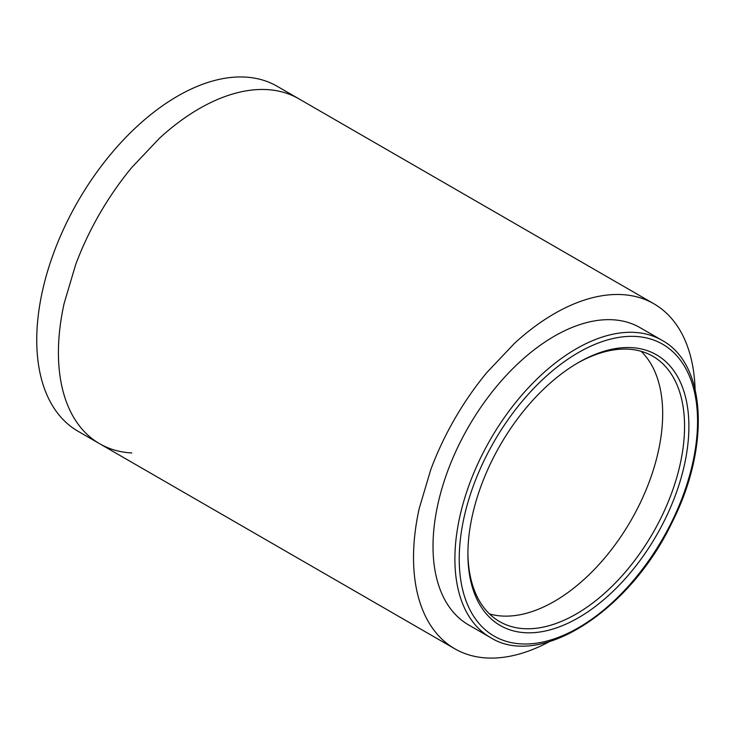 <?xml version="1.0" encoding="UTF-8"?>
<svg xmlns="http://www.w3.org/2000/svg" width="735" height="735" viewBox="0 0 735 735"><rect width="100%" height="100%" fill="white"/><g stroke="black" fill="none" stroke-linecap="round" stroke-linejoin="round"><path stroke-width="1.1" d="M490.438 637.521L468.553 624.888A171.586 99.069 -60 0 1 459.43 443.821A171.586 99.069 -60 0 1 640.139 327.691L662.024 340.323A171.586 99.069 -60 0 0 481.315 456.453A171.586 99.069 -60 0 0 490.438 637.521C540.262 669.172 630.446 610.399 672.194 522.162C710.203 447.321 706.583 364.33 662.024 340.323M577.306 363.219A153.202 88.448 -60 0 1 652.827 356.245A153.202 88.448 -60 0 1 684.561 426.383A153.202 88.448 -60 0 1 660.976 517.909A153.202 88.448 -60 0 1 499.625 621.599A153.202 88.448 -60 0 1 467.91 552.711M491.954 460.606A156.261 90.221 -60 0 1 578.399 362.585A156.261 90.221 -60 0 1 677.927 377.303A156.261 90.221 -60 0 1 664.835 519.746A156.261 90.221 -60 0 1 541.943 631.668A156.261 90.221 -60 0 1 467.901 553.97A156.261 90.221 -60 0 1 491.954 460.606M549.311 641.71A199.157 114.982 -60 0 1 514.656 655.225C504.908 657.531 495.647 658.45 486.873 657.981A199.157 114.982 -60 0 1 454.763 648.766L99.666 443.747A199.157 114.982 120 0 1 75.631 420.549C70.808 413.125 66.977 404.645 64.129 395.118A199.157 114.982 120 0 1 58.414 352.579A199.157 114.982 120 0 1 64.129 303.445L75.631 264.719A199.157 114.982 120 0 1 99.666 213.775A199.157 114.982 120 0 1 131.767 167.497L159.55 138.162A199.157 114.982 120 0 1 199.24 108.661A199.157 114.982 120 0 1 238.939 92.334C248.605 90.037 257.866 89.119 266.722 89.578A199.157 114.982 120 0 1 298.823 98.793L277.159 86.28A199.157 114.982 120 0 0 123.682 139.641A199.157 114.982 120 0 0 36.75 340.066A199.157 114.982 120 0 0 78.002 431.243L99.666 443.747A199.157 114.982 120 0 0 131.767 452.962M99.666 443.747L454.763 648.766A199.157 114.982 -60 0 1 430.738 625.568C425.914 618.144 422.074 609.664 419.226 600.128A199.157 114.982 -60 0 1 413.52 557.599A199.157 114.982 -60 0 1 419.226 508.464L430.738 469.738A199.157 114.982 -60 0 1 454.763 418.794A199.157 114.982 -60 0 1 486.873 372.507L514.656 343.181A199.157 114.982 -60 0 1 554.346 313.67A199.157 114.982 -60 0 1 594.036 297.353C603.711 295.047 612.972 294.129 621.819 294.597A199.157 114.982 -60 0 1 653.929 303.812A199.157 114.982 -60 0 1 677.955 327.011C682.76 334.379 686.591 342.859 689.467 352.442A199.157 114.982 -60 0 1 695.089 389.219M653.929 303.812L298.823 98.793M671.615 522.061A168.517 97.296 -60 0 1 504.173 640.672A168.517 97.296 -60 0 1 485.173 458.282A168.517 97.296 -60 0 1 652.625 339.68A168.517 97.296 -60 0 1 671.615 522.061M489.473 613.918A153.202 88.448 120 0 0 502.446 616.049A153.202 88.448 120 0 0 523.816 613.936A153.202 88.448 120 0 0 554.346 601.377A153.202 88.448 120 0 0 584.876 578.675A153.202 88.448 120 0 0 606.256 556.119A153.202 88.448 120 0 0 630.952 520.518A153.202 88.448 120 0 0 649.428 481.324A153.202 88.448 120 0 0 658.284 451.538A153.202 88.448 120 0 0 662.676 413.741A153.202 88.448 120 0 0 658.284 381.024A153.202 88.448 120 0 0 649.428 361.455A153.202 88.448 120 0 0 641.104 351.293"/></g></svg>
